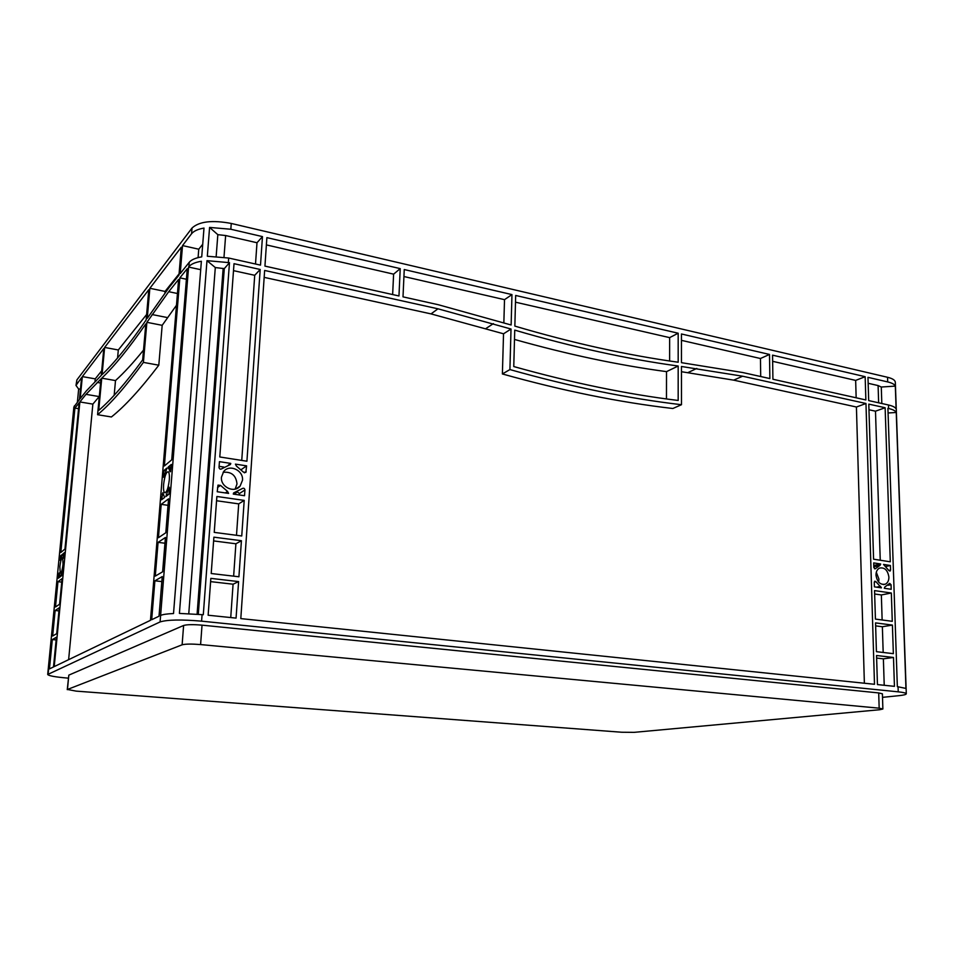 <?xml version="1.0" encoding="UTF-8"?>
<svg xmlns="http://www.w3.org/2000/svg" width="954" height="954" viewBox="0 0 954 954"><rect width="100%" height="100%" fill="white"/><g stroke="black" fill="none" stroke-linecap="round" stroke-linejoin="round"><path stroke-width="1.43" d="M163.611 484.453C163.301 488.889 163.623 491.62 164.577 492.658C166.652 492.741 168.226 488.508 169.299 479.957C169.597 475.533 169.275 472.802 168.321 471.789C166.246 471.729 164.672 475.951 163.611 484.453M59.852 566.7L60.257 573.354C61.366 573.235 62.296 570.17 63.047 564.172L62.642 557.541C61.533 557.673 60.603 560.725 59.852 566.7M235.161 489.092L236.997 483.976C236.127 475.426 231.512 471.526 223.129 472.29M221.471 477.131C220.279 486.957 234.231 493.623 240.098 486.111L242.483 480.279C243.664 470.405 229.497 463.751 223.689 471.538L221.471 477.131M878.622 582.071L878.956 579.15L876.309 572.257M875.987 575.143C877.131 582.047 880.232 585.064 885.312 584.182C887.697 582.966 888.901 580.604 888.901 577.087C887.745 570.158 884.62 567.165 879.528 568.095C877.179 569.311 875.999 571.673 875.987 575.143M882.51 697.35L898.799 695.681C903.7 695.168 906.193 694.536 906.3 693.796C906.157 693.045 903.474 692.389 898.239 691.841L201.592 621.161C181.212 619.42 167.379 619.671 160.093 621.925L47.7 674.49C48.582 675.814 55.225 677.018 67.627 678.091L68.342 678.139M266.882 237.629L400.227 268.623L398.963 295.967L264.938 266.106L266.882 237.629M404.246 269.553L511.964 294.595L511.129 324.992L438.136 304.684L403.005 296.861L404.246 269.553M515.673 295.454L678.175 333.22L678.175 362.222C627.016 355.162 572.579 343.118 514.85 326.101L515.673 295.454M681.442 333.983L769.496 354.447L769.866 378.571L742.582 372.501L681.454 362.675L681.442 333.983M865.159 376.687L865.862 399.953L772.919 379.251L772.549 355.162L865.159 376.687L855.655 380.407L856.155 397.794M873.578 559.187L868.796 404.126L885.133 407.74L890.285 561.799L873.578 559.187M244.212 500.397L241.744 535.981L214.233 532.38L216.88 496.485L244.212 500.397L238.703 503.879L236.497 535.289M208.139 615.223L210.846 578.374L238.595 581.594L236.067 618.109L208.139 615.223M877.441 684.578L876.547 655.505L893.481 657.473L894.447 686.343L877.441 684.578M893.361 653.657L876.428 651.677L875.545 622.89L892.407 625.085L893.361 653.657M238.917 576.776L211.204 573.521L213.887 537.162L241.422 540.727L238.917 576.776M244.939 489.951L244.534 495.71L233.277 494.077L233.658 492.92L242.221 488.603C243.652 487.804 244.558 488.257 244.939 489.951L239.43 493.54L239.323 494.947M219.015 467.412L219.444 461.653L230.749 463.405L230.403 464.503L221.757 468.784C220.302 469.571 219.396 469.106 219.015 467.412M243.377 472.087L236.437 466.077L235.411 464.121L246.597 465.862L245.858 472.421L243.377 472.087M891.048 584.707L891.203 589.286L884.286 588.284L884.811 586.996L889.677 583.371L891.048 584.707L888.043 585.303M875.999 581.737L881.413 587.867L874.424 586.853L874.281 582.25L874.818 581.189L875.999 581.737L874.293 582.095M873.828 567.487L873.697 562.908L880.649 563.981L880.137 565.245L875.235 568.834L873.828 567.487M888.878 570.54L883.511 564.422L890.404 565.495L890.559 570.051L890.034 571.088L888.878 570.54M228.602 493.397L217.226 491.751L217.989 485.109L220.541 485.407L227.565 491.429L228.602 493.397M234.016 263.686L260.192 269.469L246.919 461.223L219.79 456.978L234.016 263.686M240.802 618.609L264.64 270.459L437.969 308.81L511.022 329.023L509.913 369.568C570.731 386.716 627.911 398.438 681.478 404.711L681.454 366.479L742.617 376.21L865.97 403.494L874.496 684.28L240.802 618.609M892.276 621.316L875.426 619.098L874.544 590.609L891.334 593.018L892.276 621.316M678.175 366.026C626.981 359.038 572.507 347.077 514.743 330.12L513.765 366.551C571.899 382.852 626.695 394.157 678.175 400.465L678.175 366.026L666.512 371.631L666.464 398.927M230.82 229.246L262.469 236.604L260.502 265.129L228.674 258.033L207.328 256.256L209.582 227.422L230.82 229.246L231.262 223.451L887.542 377.283C892.55 378.511 895.138 380.181 895.329 382.304L906.3 693.796M224.285 268.634L229.485 262.672L206.982 260.657L215.306 267.549L224.285 268.634L198.301 614.233M229.485 262.672L203.297 614.722L179.412 613.41L206.982 260.657M896.247 412.486L905.954 688.43L897.344 686.641L887.912 408.348L888.603 408.503C892.932 409.493 895.472 410.816 896.247 412.486L888.067 412.975M895.317 386.108L896.116 408.992C895.353 407.322 892.813 405.987 888.484 404.997L868.689 400.585L867.973 377.343L887.697 381.922C892.014 382.959 894.554 384.355 895.317 386.108L881.281 387.026L878.097 385.571L878.646 402.803M82.33 376.603L103.795 348.532L101.279 375.387L86.337 390.925L80.196 398.593L82.33 376.603L95.245 378.857L101.708 370.772M104.63 347.435L148.8 289.682L146.153 319.936C129.386 344.358 114.695 362.58 102.09 374.6L104.63 347.435L118.308 349.975L146.63 314.498M54.211 666.607L79.874 401.944L86.003 394.336L100.945 378.953L97.582 414.704C110.581 403.9 125.856 386.453 143.398 362.389L146.892 322.321L168.715 291.685L178.613 279.403L150.458 620.315L54.211 666.607M164.362 465.969L179.865 277.852L187.27 268.658L171.732 459.816L164.362 465.969M62.082 578.613L59.601 604.228L55.487 606.982L57.955 581.702L62.082 578.613M49.441 668.909L52.303 639.574L56.393 637.236L53.507 666.953L49.441 668.909M151.686 619.718L154.894 580.807L162.24 576.598L159.02 616.201L151.686 619.718M168.56 498.859L165.805 532.761L158.447 537.71L161.19 504.368L168.56 498.859M62.845 570.742L62.427 575.083L60.698 576.395L62.845 570.742M59.208 572.901L59.995 576.931L58.301 578.219L59.208 572.901M74.913 408.109L79.134 402.862L64.955 549.039L60.806 552.497L74.913 408.109L78.574 408.706M60.054 560.225L60.472 555.955L62.177 554.548L60.484 560.272M163.528 476.118L163.981 470.513L167.01 468.02L164.195 476.428L163.659 477.31L163.528 476.118L164.243 476.225M170.05 471.681L168.274 466.983L171.35 464.431L170.516 471.753M169.407 488.448L168.941 494.184L165.853 496.533L168.715 488.102L169.252 487.22L169.407 488.448M162.86 492.634L164.589 497.487L161.572 499.777L162.86 492.634M147.25 318.338L149.861 288.287L181.272 247.205L178.97 275.134L169.073 287.512L147.25 318.338M62.881 553.964L64.61 552.545L63.775 558.221L62.881 553.964L64.455 554.155M158.066 542.361L165.412 537.496L162.621 571.816L155.287 576.097L158.066 542.361L164.947 543.22M55.141 610.512L59.255 607.793L56.739 633.635L52.649 636.02L55.141 610.512L58.945 610.894M145.807 323.907C129.04 348.186 114.349 366.276 101.756 378.166L98.727 410.411C111.284 399.666 125.928 382.816 142.671 359.873L145.807 323.907M77.393 402.111L78.657 389.077L75.986 385.416L81.591 377.569L79.468 399.511L73.875 407L47.7 674.49M188.57 267.048L188.892 266.643C191.027 264.103 195.188 262.302 201.377 261.265L173.521 613.541C167.033 613.816 162.74 614.448 160.618 615.425L188.57 267.048L200.71 269.684M189.25 262.29L180.211 273.583L182.524 245.572L191.563 233.754C193.698 231.083 197.836 229.175 204.001 228.066L201.723 256.864C195.534 257.926 191.384 259.726 189.25 262.29L188.892 266.643M75.986 385.416L76.88 379.93L192.028 228.018C199.219 221.423 212.289 219.897 231.262 223.451M188.773 613.613L215.306 267.549M400.227 268.623L393.608 274.156L392.643 294.559M266.393 244.904L393.608 274.156M403.924 276.529L504.511 299.663L503.855 322.774M511.964 294.595L504.511 299.663M515.494 302.179L669.636 337.633L669.613 360.982M678.175 333.22L669.636 337.633M681.442 340.351L760.457 358.513L760.708 376.532M769.496 354.447L760.457 358.513M772.633 361.316L855.655 380.407M264.163 277.364L431.017 313.89L503.533 333.793L502.388 373.956C562.753 390.842 619.575 402.361 672.832 408.503L681.478 404.711M681.466 371.714L733.686 380.145L856.418 407.012L864.372 683.231M865.97 403.494L856.418 407.012M233.503 270.65L254.718 275.301L241.744 460.412M260.192 269.469L254.718 275.301M262.469 236.604L256.996 242.745L255.505 264.008M868.975 409.755L875.486 411.186L880.244 560.225M885.133 407.74L875.486 411.186M149.861 288.287L165.042 291.435L179.078 273.858M95.018 381.23L95.245 378.857M117.58 357.929L118.308 349.975M164.923 292.83L165.042 291.435M97.582 414.704L111.403 416.97C124.879 406.285 140.679 389.041 158.793 365.203L162.18 325.326L176.478 305.268M68.628 659.679L92.86 404.114L99.299 396.459M79.874 401.944L92.86 404.114M179.865 277.852L186.412 279.248M198.086 257.628L198.754 249.209L202.725 244.236M182.524 245.572L198.754 249.209M57.955 581.702L61.748 582.119M52.303 639.574L56.131 639.919M154.894 580.807L161.834 581.582M161.19 504.368L168.035 505.322M213.601 540.918L235.9 543.78L233.635 576.156M216.57 500.743L238.703 503.879M241.422 540.727L235.9 543.78M210.607 581.63L233.074 584.206L230.737 617.56M238.595 581.594L233.074 584.206M876.619 658.069L883.38 658.844L884.227 685.282M875.629 625.872L882.367 626.742L883.177 652.464M893.481 657.473L883.38 658.844M892.407 625.085L882.367 626.742M874.651 593.996L881.353 594.95L882.14 619.981M891.334 593.018L881.353 594.95M237.284 491.847L239.43 493.54M234.302 494.22L237.379 491.787M219.098 466.327L223.808 467.055M246.597 465.862L241.374 469.511M880.137 565.245L874.21 566.688M890.404 565.495L885.36 566.593M60.472 555.955L61.819 556.122M163.981 470.513L166.115 470.835M78.657 389.077L80.494 388.934M216.176 256.28L217.834 234.66L209.582 227.422M217.834 234.66L225.633 235.531L256.996 242.745M868.152 383.281L878.097 385.571M881.818 403.506L881.281 387.026M514.492 339.445C568.024 354.506 618.693 365.239 666.512 371.631M73.935 411.675L73.553 410.292M879.171 708.178L882.879 709.001L879.636 709.74L634.088 732.35L621.746 732.243L76.165 691.125L67.472 689.468L182.119 644.809C185.446 643.926 191.611 643.855 200.59 644.57L879.171 708.178L878.694 692.926L882.402 693.82L882.879 709.001M67.257 689.647L68.819 675.134L183.609 625.478C186.948 624.5 193.09 624.393 202.033 625.156L878.694 692.926M168.274 466.983L171.112 467.412M880.649 563.981L873.769 565.495M230.749 463.405L228.292 465.194M146.892 322.321L162.18 325.326M143.398 362.389L158.793 365.203M101.756 378.166L115.506 380.574L114.17 395.254M143.517 350.106C133.333 362.699 123.996 372.859 115.506 380.574M511.022 329.023L503.533 333.793M509.913 369.568L502.388 373.956M228.352 262.422L228.674 258.033M202.081 614.591L201.592 621.161M898.06 686.713L898.239 691.841M888.603 408.503L888.484 404.997M887.697 381.922L887.542 377.283M74.018 409.218L74.34 405.915M48.582 669.314L48.117 674.096M160.618 615.425L160.093 621.925M191.563 233.754L192.028 228.018M76.451 384.283L76.88 379.93M223.153 268.384L197.096 614.137M227.565 491.429L225.347 492.932M220.541 485.407L217.536 487.506M246.204 471.562L244.355 472.838M880.649 586.328L876.523 587.163M890.559 570.051L888.818 570.42M58.719 573.926L59.315 573.998M64.347 555.323L62.988 555.204M168.441 468.474L170.993 468.855L168.393 468.45M162.037 494.136L163.229 494.303M225.633 235.531L223.999 257.151M202.033 625.156L200.59 644.57M183.609 625.478L182.119 644.809M68.819 675.134L67.472 689.468M875.581 568.512L874.484 568.751M879.66 565.364L873.804 566.652M234.565 492.443L233.492 493.158M61.008 574.916L62.427 575.071M168.715 488.102L169.418 488.209M166.318 494.518L168.154 494.78M168.25 467.257L171.088 467.687M62.869 554.179L64.431 554.357M880.649 564.208L873.781 565.722M881.401 587.64L880.757 587.771M230.737 463.68L228.781 465.099M168.715 291.685L177.456 293.498M152.115 314.546L167.558 317.61M97.177 382.411L100.564 383.007M86.003 394.336L99.192 396.578M493.385 323.621L486.027 328.462M437.969 308.81L431.017 313.89M742.617 376.21L733.686 380.145M696.814 368.435L688.12 372.513M164.577 492.658L165.316 492.765M240.098 486.111L235.984 488.865M885.312 584.182L883.416 584.575M168.894 468.688L170.981 469.01M878.634 565.722L873.816 566.783"/></g></svg>
